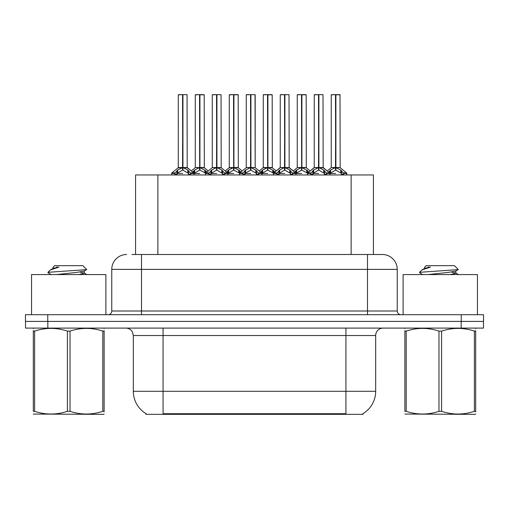 <?xml version="1.0" encoding="UTF-8"?>
<svg xmlns="http://www.w3.org/2000/svg" width="509" height="509" viewBox="0 0 509 509"><rect width="100%" height="100%" fill="white"/><g stroke="black" fill="none" stroke-linecap="round" stroke-linejoin="round"><path stroke-width="0.76" d="M131.914 254.5L141.502 254.5L131.914 254.5L135.566 254.5L135.566 174.956L373.434 174.956L373.434 254.5M363.038 413.607L363.038 414.339L145.962 414.339L145.962 413.607M146.178 413.734A26.023 26.023 0 0 1 133.32 391.287L163.058 391.287L163.058 413.734L345.942 413.734L345.942 391.287L375.68 391.287L375.68 335.533A7.431 7.431 0 0 1 383.112 328.101M133.32 391.287L133.32 335.533L132.486 332.103C131.029 329.546 128.834 328.21 125.888 328.101M362.822 413.734A26.023 26.023 0 0 0 375.68 391.287M47.827 328.101L483.474 328.101L483.474 321.408L25.526 321.408L25.526 328.101L47.827 328.101L47.827 321.408M126.633 254.5A14.869 14.869 0 0 0 111.764 269.369L111.764 310.999A3.716 3.716 0 0 1 108.042 314.715M382.367 254.5A14.869 14.869 0 0 1 397.236 269.369L141.502 269.369L141.502 254.5L382.144 254.5M397.236 269.369L397.236 310.999C397.459 313.258 398.7 314.498 400.958 314.715M47.751 314.715L25.45 314.715L25.45 321.408L47.751 321.408L47.751 314.715L461.249 314.715L461.249 321.408L483.55 321.408L483.55 314.715L461.249 314.715M301.901 94.814L306.17 94.814L301.901 94.814L301.901 167.582L307.557 170.719L307.557 173.467L310.732 173.467L313.633 170.038L318.507 167.582L318.507 170.171L318.768 94.661L323.011 94.661L323.164 167.518L318.895 167.582L323.769 170.038L326.67 173.467L329.851 173.467L329.851 174.956M318.513 94.661L314.244 94.814L318.513 94.661L314.244 94.814L314.244 167.518L318.507 167.582M314.39 94.661L318.888 94.661M306.774 170.038L306.774 172.742L307.551 173.474L307.551 174.956M311.266 174.956L310.725 173.467M324.551 170.719L324.551 174.212L326.676 174.212L326.142 174.956M324.004 174.956L324.551 174.212M318.64 94.661L318.64 167.518L323.298 167.811L319.385 167.811M318.507 94.814L318.704 167.518M318.895 167.582L318.895 170.171L318.768 167.518M318.507 170.171L312.857 173.474L318.704 173.467M318.895 167.518L318.895 94.814M324.545 173.474L318.895 170.171M312.857 170.719L312.857 174.212L313.398 174.956M326.676 173.467L326.676 174.212M328.617 172.118L330.627 170.038L335.501 167.582L335.501 170.171L335.762 94.661L340.012 94.661L331.384 94.661L335.635 94.661L335.635 167.518L340.763 170.038L343.664 173.467L346.852 173.467L346.852 174.956M335.507 94.661L331.238 94.814L331.238 167.518L335.501 167.582M340.158 94.814L335.889 94.814L335.889 167.525L340.158 167.518L340.012 94.661M341.545 170.719L341.545 174.212L343.67 174.212L343.136 174.956M340.998 174.956L341.545 174.212M335.501 94.814L335.698 167.518M335.889 167.582L335.889 170.171L335.762 167.518M335.501 170.171L329.857 173.474L335.698 173.467M335.635 94.661L334.209 94.661M341.539 173.474L335.889 170.171M329.851 174.212L330.392 174.956M343.67 173.467L343.67 174.212M105.891 314.715L105.891 274.574L31.545 274.574L31.545 314.715M104.122 413.944L103.658 414.339L33.314 414.071M104.122 411.819L104.122 411.329C104.122 414.93 104.122 414.93 104.122 411.329L102.805 411.329L102.805 331.104C91.925 327.503 81.001 327.503 70.032 331.104L67.404 331.104C56.524 327.503 45.6 327.503 34.625 331.104L33.314 331.104C33.314 327.503 33.314 327.503 33.314 331.104L33.314 330.615M70.032 331.104L70.032 411.329C80.912 414.93 91.836 414.93 102.805 411.329M70.032 411.329L67.404 411.329L67.404 331.104M104.122 330.621L104.122 331.104C104.122 327.503 104.122 327.503 104.122 331.104L102.805 331.104M104.122 328.445L103.658 328.101M51.142 274.574L48.094 272.799L48.489 272.283L47.948 272.627M56.391 274.574L76.547 272.436L84.176 271.087L86.727 269.503L82.878 265.653L54.552 265.653L53.28 267.149M86.683 269.624L48.489 272.283M47.948 272.258L50.486 269.885L58.853 267.149L56.41 267.149M33.779 328.101L33.314 328.49M104.122 331.104L104.122 411.329M34.625 331.104L34.625 411.329L33.314 411.329L33.314 331.104M34.625 411.329C45.505 414.93 56.429 414.93 67.404 411.329M33.314 411.329C33.314 414.93 33.314 414.93 33.314 411.329M84.176 271.087L84.379 273.218L79.894 272.041M78.564 274.574L84.379 273.218M50.486 269.885L53.26 268.268L58.853 267.149M477.455 314.715L477.455 274.574L403.109 274.574L403.109 314.715M475.686 413.944L475.221 414.339L404.878 414.071M475.686 411.819L475.686 411.329C475.686 414.93 475.686 414.93 475.686 411.329L474.375 411.329L474.375 331.104C463.495 327.503 452.571 327.503 441.596 331.104L438.968 331.104C428.088 327.503 417.164 327.503 406.195 331.104L404.878 331.104C404.878 327.503 404.878 327.503 404.878 331.104L404.878 330.615M441.596 331.104L441.596 411.329C452.476 414.93 463.4 414.93 474.375 411.329M441.596 411.329L438.968 411.329L438.968 331.104M475.686 330.621L475.686 331.104C475.686 327.503 475.686 327.503 475.686 331.104L474.375 331.104M475.686 328.445L475.221 328.101M422.705 274.574L419.658 272.799L420.052 272.283L419.511 272.627M427.954 274.574L448.111 272.436L455.74 271.087L458.291 269.503L454.448 265.653L426.122 265.653L424.85 267.149M458.246 269.624L420.052 272.283M419.511 272.258L422.056 269.885L430.417 267.149L427.974 267.149M405.342 328.101L404.878 328.49M475.686 331.104L475.686 411.329M406.195 331.104L406.195 411.329L404.878 411.329L404.878 331.104M406.195 411.329C417.075 414.93 427.999 414.93 438.968 411.329M404.878 411.329C404.878 414.93 404.878 414.93 404.878 411.329M455.74 271.087L455.943 273.218L451.458 272.041M450.128 274.574L455.943 273.218M422.056 269.885L424.824 268.268L430.417 267.149M267.912 94.814L272.181 94.814L267.912 94.814L267.912 167.582L273.568 170.719L273.568 173.467L276.737 173.467L279.645 170.038L284.518 167.582L284.518 170.171L284.779 94.661L289.023 94.661L289.176 167.518L284.906 167.582L289.78 170.038L292.681 173.467L295.863 173.467L295.863 174.956M284.525 94.661L280.255 94.814L284.525 94.661L280.255 94.814L280.255 167.518L284.518 167.582M280.402 94.661L284.9 94.661M272.786 170.038L272.786 172.742L273.562 173.474L273.562 174.956M277.278 174.956L276.737 173.467M290.563 170.719L290.563 174.212L292.688 174.212L292.147 174.956M290.015 174.956L290.563 174.212M284.646 94.661L284.646 167.518L289.309 167.811L285.396 167.811M284.518 94.814L284.716 167.518M284.906 167.582L284.906 170.171L284.779 167.518M290.563 173.474L284.906 170.171M284.518 170.171L278.862 173.474L284.716 173.467M284.906 167.518L284.906 94.814M278.862 170.719L278.862 174.212L279.409 174.956M292.688 173.467L292.688 174.212M233.924 94.814L238.187 94.814L233.924 94.814L233.924 167.582L239.574 170.719L239.574 173.467L242.748 173.467L245.656 170.038L250.53 167.582L250.53 170.171L250.791 94.661L255.034 94.661L255.181 167.518L250.918 167.582L255.792 170.038L258.693 173.467L261.874 173.467L261.874 174.956M250.536 94.661L246.261 94.814L250.536 94.661L246.261 94.814L246.261 167.518L250.53 167.582M246.413 94.661L250.912 94.661M238.797 170.038L238.797 172.742L239.567 173.474L239.574 174.956M243.289 174.956L242.748 173.467M256.574 170.719L256.574 174.212L258.699 174.212L258.158 174.956M256.027 174.956L256.574 174.212M250.657 94.661L250.657 167.518L255.181 167.518L255.181 94.814M250.53 94.814L250.721 167.518M250.918 167.582L250.918 170.171L250.791 167.518M250.53 170.171L244.874 173.474L250.721 173.467M250.918 167.518L250.918 94.814M256.568 173.474L250.918 170.171M244.874 170.719L244.874 174.212L245.421 174.956M258.699 173.467L258.699 174.212M199.935 94.814L204.198 94.814L199.935 94.814L199.935 167.582L205.585 170.719L205.585 173.467L208.76 173.467L211.668 170.038L216.541 167.582L216.541 170.171L216.796 94.661L221.046 94.661L221.192 167.518L216.929 167.582L221.803 170.038L224.704 173.467L227.886 173.467L227.886 174.956M216.548 94.661L212.272 94.814L216.548 94.661L212.272 94.814L212.272 167.518L216.541 167.582M212.425 94.661L216.923 94.661M204.809 170.038L204.809 172.742L205.579 173.474L205.585 174.956M209.294 174.956L208.76 173.467M222.579 170.719L222.579 174.212L224.711 174.212L224.17 174.956M222.039 174.956L222.579 174.212M216.669 94.661L216.669 167.518L221.332 167.811L217.419 167.811M216.541 94.814L216.732 167.518M216.929 167.582L216.929 170.171L216.796 167.518M222.579 173.474L216.929 170.171M216.541 170.171L210.885 173.474L216.732 173.467M216.929 167.518L216.929 94.814M210.885 170.719L210.885 174.212L211.432 174.956M224.711 173.467L224.711 174.212M174.975 172.901L171.877 172.895L171.597 173.467L174.772 173.467L177.679 170.038L182.553 167.582L182.546 170.171L182.807 94.661L187.058 94.661L187.204 167.518L182.941 167.582L187.808 170.038L190.71 173.467L193.897 173.467L193.897 174.956M182.559 94.661L178.284 94.814L182.559 94.661L178.284 94.814L178.284 167.518L182.553 167.582M178.43 94.661L182.935 94.661M182.063 167.811L178.15 167.811L171.877 172.895L171.59 174.956M175.306 174.956L174.772 173.467M188.591 170.719L188.591 174.212L190.716 174.212L190.181 174.956M188.05 174.956L188.591 174.212M182.68 94.661L182.68 167.518L187.337 167.811L183.431 167.811M182.553 94.814L182.744 167.518M182.941 167.582L182.941 170.171L182.807 167.518M182.546 170.171L176.897 173.474L182.744 173.467M182.941 167.518L182.941 94.814M188.584 173.474L182.941 170.171M176.897 170.719L176.897 174.212L177.437 174.956M190.716 173.467L190.716 174.212M246.261 94.814L246.261 167.518L250.53 167.525M294.622 172.118L296.639 170.038L301.513 167.582L301.513 170.171L301.773 167.518L301.894 94.661M297.25 94.814L301.519 94.661L297.25 94.814L297.25 167.518L301.513 167.582M306.017 94.661L297.396 94.661M307.01 174.956L307.557 174.212M301.519 94.661L301.64 167.518L306.17 167.518L301.901 167.518M306.17 94.814L306.303 167.811L302.391 167.811M301.513 94.814L301.71 167.518M301.901 167.582L301.901 170.171L301.773 167.518M301.513 170.171L295.869 173.474L301.71 173.467M301.64 94.661L300.221 94.661M306.774 172.742L301.901 170.171M307.557 170.719L308.791 172.118M295.863 174.212L296.403 174.956M260.633 172.118L262.65 170.038L267.524 167.582L267.524 170.171L267.785 167.518L267.906 94.661M263.255 94.814L267.53 94.661L263.255 94.814L263.255 167.518L267.524 167.582M272.029 94.661L263.407 94.661M273.021 174.956L273.568 174.212M267.53 94.661L267.651 167.518L272.181 167.518L267.912 167.518M272.181 94.814L272.315 167.811L268.402 167.811M267.524 94.814L267.721 167.518M267.912 167.582L267.912 170.171L267.785 167.518M267.524 170.171L261.874 173.474L267.721 173.467M267.651 94.661L266.232 94.661M272.786 172.742L267.912 170.171M273.568 170.719L274.803 172.118M261.868 174.212L262.415 174.956M226.645 172.118L228.662 170.038L233.536 167.582L233.536 170.171L233.796 167.518L233.917 94.661M229.266 94.814L233.542 94.661L229.266 94.814L229.266 167.518L233.536 167.582M238.04 94.661L229.419 94.661M239.033 174.956L239.574 174.212M233.542 94.661L233.663 167.518L238.187 167.518L233.924 167.518M238.187 94.814L238.327 167.811L234.414 167.811M233.536 94.814L233.726 167.518M233.924 167.582L233.924 170.171L233.796 167.518M233.536 170.171L227.886 173.474L233.726 173.467M233.663 94.661L232.244 94.661M238.797 172.742L233.924 170.171M239.574 170.719L240.814 172.118M227.879 174.212L228.426 174.956M192.656 172.118L194.673 170.038L199.547 167.582L199.547 170.171L199.802 167.518L199.929 94.661M195.278 94.814L199.553 94.661L195.278 94.814L195.278 167.518L199.547 167.582M204.052 94.661L195.424 94.661M205.044 174.956L205.585 174.212M199.553 94.661L199.674 167.518L204.198 167.518L199.935 167.518M204.198 94.814L204.338 167.811L200.425 167.811M199.547 94.814L199.738 167.518M199.935 167.582L199.935 170.171L199.802 167.518M199.547 170.171L193.897 173.474L199.738 173.467M199.674 94.661L198.249 94.661M204.809 172.742L199.935 170.171M205.585 170.719L206.819 172.118M193.891 174.212L194.438 174.956M335.889 167.518L340.158 167.518L336.379 167.811M342.971 414.339L342.971 413.607M166.029 414.339L166.029 413.607M157.866 254.5L157.866 174.956M351.134 254.5L351.134 174.956M345.942 328.101L345.942 335.533L133.32 335.533M375.68 335.533L345.942 335.533L345.942 391.287L163.058 391.287L163.058 328.101M461.173 328.101L461.173 321.408M141.502 314.715L141.502 269.369L111.764 269.369M111.764 310.999L397.236 310.999M367.498 254.5L367.498 314.715M318.017 167.811L314.244 167.518L318.507 167.525M310.929 172.901L307.83 172.895L307.557 173.467M323.158 167.518L329.571 172.895L326.473 172.901M310.725 174.212L312.857 174.212M313.633 170.038L313.633 172.742M323.769 170.038L323.769 172.742M335.011 167.811L331.238 167.518L335.501 167.525M340.292 167.811L346.565 172.895L343.467 172.901M329.851 170.719L329.851 173.467L329.571 172.895M330.627 170.038L330.627 172.742M340.763 170.038L340.763 172.742M284.028 167.811L280.255 167.518L284.518 167.525M276.941 172.901L273.842 172.895L273.568 173.467M289.169 167.518L295.583 172.895L292.484 172.901M276.737 174.212L278.862 174.212M279.645 170.038L279.645 172.742M289.78 170.038L289.78 172.742M250.04 167.811L246.267 167.518M255.181 167.518L251.408 167.811M242.952 172.901L239.854 172.895L239.58 173.467M267.034 167.811L263.121 167.811L259.221 170.973L255.321 167.811L261.594 172.895L258.496 172.901M242.748 174.212L244.874 174.212M245.656 170.038L245.656 172.742M255.792 170.038L255.792 172.742M216.051 167.811L212.278 167.518L216.541 167.525M208.964 172.901L205.865 172.895L205.585 173.467M233.046 167.811L229.133 167.811L225.232 170.973L221.332 167.811L227.606 172.895L224.507 172.901M208.76 174.212L210.885 174.212M211.668 170.038L211.668 172.742M221.803 170.038L221.803 172.742M182.553 167.525L178.284 167.518M187.204 167.518L193.617 172.895L190.512 172.901M174.772 174.212L176.897 174.212M177.679 170.038L177.679 172.742M187.808 170.038L187.808 172.742M301.023 167.811L297.25 167.518L301.513 167.525M295.863 170.719L295.863 173.467L295.583 172.895M296.639 170.038L296.639 172.742M267.524 167.525L263.121 167.811M261.868 170.719L261.868 173.467L261.594 172.895M262.65 170.038L262.65 172.742M233.536 167.525L229.133 167.811M227.879 170.719L227.879 173.467L227.606 172.895M228.662 170.038L228.662 172.742M199.057 167.811L195.278 167.518L199.547 167.525M193.891 170.719L193.891 173.467L193.617 172.895M194.673 170.038L194.673 172.742M314.244 167.518L307.83 172.895M346.565 172.895L346.845 173.467M331.098 167.811L327.198 170.973L323.298 167.811M314.104 167.811L310.204 170.973L306.303 167.811M53.057 267.149L53.057 268.498M84.176 272.989L86.886 274.574M424.621 267.149L424.621 268.498M455.74 272.989L458.45 274.574M280.255 167.518L273.842 172.895M238.327 167.811L242.227 170.973L246.127 167.811L239.854 172.895M204.338 167.811L208.238 170.973L212.138 167.811L205.865 172.895M280.115 167.811L276.215 170.973L272.315 167.811M289.309 167.811L293.209 170.973L297.11 167.811M178.15 167.811L171.877 172.895M187.337 167.811L191.244 170.973L195.144 167.811"/></g></svg>
